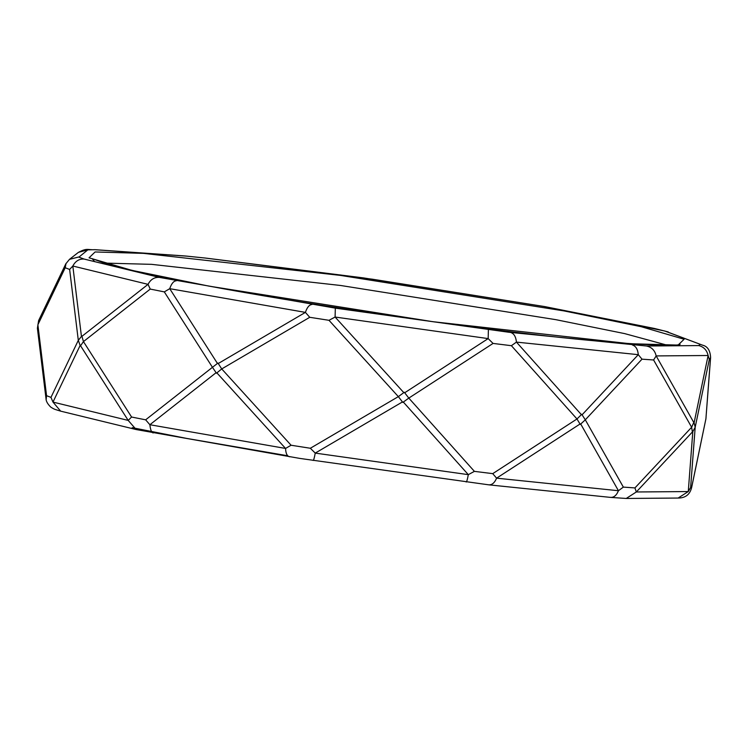 <?xml version="1.0" encoding="UTF-8"?>
<svg xmlns="http://www.w3.org/2000/svg" width="748" height="748" viewBox="0 0 748 748"><rect width="100%" height="100%" fill="white"/><g stroke="black" fill="none" stroke-linecap="round" stroke-linejoin="round"><path stroke-width="1.12" d="M78.269 252.478C87.338 247.541 87.656 250.159 94.949 249.673L87.834 249.86L78.895 257.134L84.047 259.051L159.259 277.377L335.328 308.139L335.095 317.04L403.836 392.663M94.977 249.673L185.551 256.003L205.111 258.023L186.476 256.125L95.894 249.795M372.635 279.238L205.373 258.069M668.216 331.925L654.453 328.466L544.525 306.549L372.382 279.2M665.458 331.214L702.606 345.193L664.692 330.99L543.89 306.465M694.135 422.601L708.122 355.506C706.86 350.111 703.718 346.801 698.688 345.557L699.978 344.548M335.328 308.139L508.771 332.243L646.515 346.006C651.704 347.156 654.911 350.457 656.164 355.917L693.854 422.601M692.508 431.858L636.314 491.978L688.272 491.558L692.788 431.858M580.083 423.976L496.588 478.168L618.437 490.725L580.747 424.051M510.613 332.458C513.951 333.477 515.886 336.694 516.438 342.107L581.439 414.719M582.094 414.794L638.287 354.674L516.429 342.107L511.398 345.698L493.063 343.426L488.164 338.601L335.095 317.04L328.998 320.312L309.737 317.302L305.408 312.384L169.731 288.681L217.434 363.435M84.047 259.051C79.166 258.78 75.426 261.108 72.827 266.026L81.429 336.301M81.841 336.404L148.048 284.352L72.827 266.026L69.629 269.439L65.216 267.737L66.039 263.408M37.419 328.419L46.011 398.647C46.039 401.209 47.629 404.042 50.78 407.118C55.1 409.848 54.782 409.231 60.653 411.148L136.173 429.548L128.198 420.413L80.485 345.66M80.083 345.557L52.977 402.087L128.198 420.413L131.583 417.029L145.645 419.824L149.881 424.733C150.46 429.969 151.582 432.699 153.247 432.933M402.48 401.919L315.245 453.101L468.313 474.653L403.312 402.041M404.668 392.784L488.164 338.601L488.388 329.7M218.173 363.565L305.408 312.384C307.101 307.344 309.298 304.707 311.991 304.483M216.088 372.691L149.881 424.733L285.558 448.445L216.827 372.822M46.189 399.469L46.554 395.683L50.967 397.375L78.306 340.349L81.831 335.927L83.449 341.602L80.354 346.072L78.306 340.349L69.629 269.439M50.967 397.375L52.977 402.087L60.653 411.148M37.428 328.204L38.644 320.593M176.313 280.781C173.667 280.958 171.47 283.586 169.731 288.681L164.308 291.888L150.245 289.083L148.048 284.352C150.563 279.481 154.303 277.153 159.259 277.377M309.737 317.302L221.726 368.932L217.948 363.051L212.451 367.315L216.462 373.205L221.726 368.932L291.075 445.238L310.336 448.258L315.245 453.101C314.328 458.085 313.608 460.534 313.103 460.45M289.766 456.794C287.176 456.345 285.773 453.569 285.558 448.445L291.075 445.238M493.063 343.426L408.81 398.095L404.303 392.27L398.347 396.627L402.817 402.415L408.81 398.095L474.4 471.362L492.736 473.643L496.588 478.168C494.55 483.012 491.819 485.218 488.397 484.769M466.172 482.011C466.687 482.049 467.406 479.599 468.313 474.653L474.4 471.362M702.643 345.193C707.617 346.389 710.263 350.55 710.6 357.656L709.3 359.526L708.122 355.506L656.164 355.917L653.602 359.975L642.008 359.171L585.31 419.824L581.738 414.289L576.989 418.974L580.252 424.434L585.31 419.824L623.346 487.107L634.94 487.92L636.314 491.978L626.244 498.458L610.789 497.42L488.827 484.844M610.246 497.336C613.725 497.738 616.455 495.541 618.437 490.725L623.346 487.107M642.008 359.171L638.287 354.674C637.792 349.325 635.847 346.109 632.471 345.024M709.3 359.526L695.191 427.23L693.92 422.134L691.638 427.258L692.433 432.279L695.191 427.23L690.628 487.472L691.797 486.555L691.694 487.294C690.039 494.447 685.523 498.028 678.127 498.046M626.179 498.458L678.137 498.046L688.272 491.558L690.628 487.472M710.591 357.703L705.906 418.852L691.704 487.247M78.708 256.994L69.48 259.35L78.465 252.328L87.834 249.86M185.551 256.012L186.476 256.125M654.425 328.466L653.789 328.372M209.001 286.129L131.947 270.374L89.04 257.817L95.08 251.964L143.373 253.366L340.172 275.367L564.151 310.944L641.204 326.698L684.111 339.255L678.062 345.099L629.779 343.706L432.98 321.705L209.001 286.129M667.319 345.23L624.627 333.599L555.829 319.667L340.649 285.484L151.582 264.343L104.187 263.081M646.524 346.006L698.828 345.585M132.237 427.669L186.776 438.44L287.709 455.766M691.797 486.555L705.906 418.852L710.469 358.619M634.94 487.92L691.638 427.258L653.602 359.975M65.216 267.737L37.877 324.772L46.554 395.683M492.736 473.643L576.989 418.974L511.398 345.698M150.245 289.083L83.449 341.602L131.583 417.029M145.645 419.824L212.451 367.315L164.308 291.888M310.336 448.258L398.347 396.627L328.998 320.312M677.753 345.754L680.1 344.417C675.743 346.866 613.454 344.052 531.258 334.132C431.886 322.771 300.593 303.202 209.468 286.185C160.998 277.143 126.431 269.598 105.777 263.558L92.163 258.649L94.678 261.641M69.48 259.35L65.805 263.848L38.737 320.312M136.211 429.558L299.798 458.412L488.921 484.854M205.12 258.013L363.238 277.863L544.544 306.558M37.4 328.204L38.615 320.583M706.047 417.777L705.775 419.721"/></g></svg>
